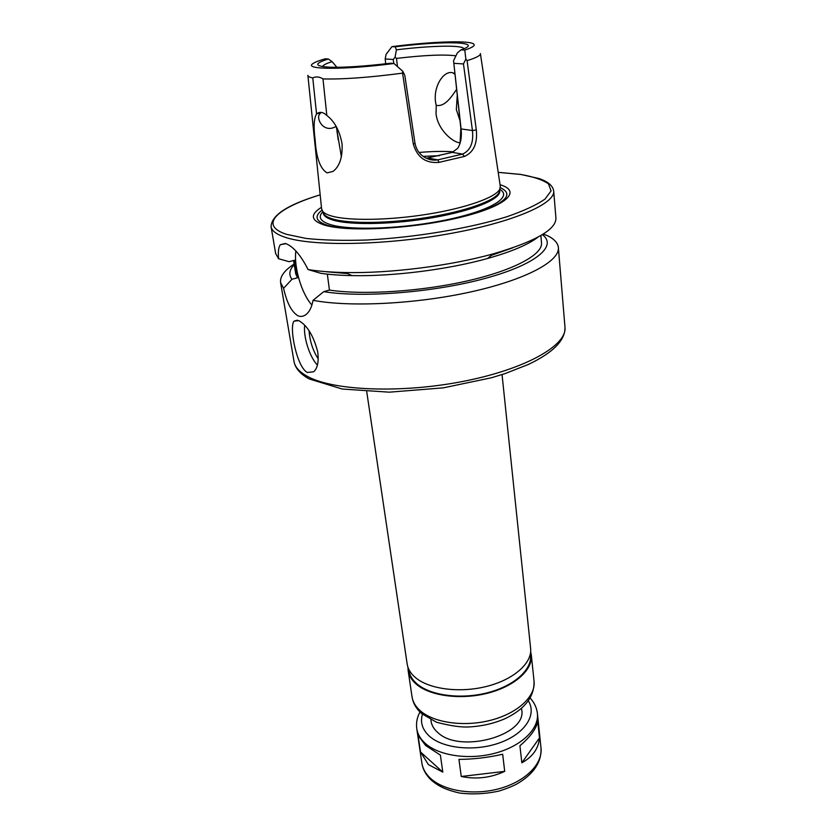 <?xml version="1.0" encoding="UTF-8"?>
<svg xmlns="http://www.w3.org/2000/svg" width="836" height="836" viewBox="0 0 836 836"><rect width="100%" height="100%" fill="white"/><g stroke="black" fill="none" stroke-linecap="round" stroke-linejoin="round"><path stroke-width="1.25" d="M504.704 771.367C490.742 777.856 476.259 779.56 461.253 776.487L458.954 759.391C473.646 759.287 488.224 757.562 502.666 754.229L504.704 771.367L461.253 776.487M519.929 745.733C530.526 736.756 536.461 728.564 537.726 721.144L539.481 737.916L521.842 762.798L519.929 745.733M539.481 737.916C538.562 748.544 532.689 756.831 521.842 762.798M418.042 735.314L425.618 745.482L440.394 755.127L442.798 772.119L428.419 764.626L420.518 751.982L418.042 735.314M442.798 772.119L420.518 751.982M521.518 708.301L521.685 709.743C527.359 735.356 459.706 754.135 437.73 732.461C433.905 729.117 431.69 725.355 431.073 721.186L430.874 719.754M502.049 374.58L530.62 648.422C532.313 662.823 514.318 679.229 487.43 686.21C460.584 693.263 429.662 689.418 415.732 677.818C410.789 673.712 407.937 669.113 407.163 664.014L366.732 391.676M530.4 653.752L530.536 655.11C532.218 669.437 514.506 685.708 488.036 692.616C461.608 699.596 431.136 695.761 417.383 684.224C412.503 680.128 409.682 675.551 408.909 670.482L408.71 669.124M530.661 651.766L531.32 655.058C533.013 669.563 515.08 686.053 488.255 693.044C461.482 700.108 430.624 696.21 416.715 684.527C411.782 680.389 408.919 675.749 408.146 670.618L407.958 667.264M336.156 126.382C323.814 133.708 316.301 119.214 319.268 114.553L320.961 112.369M336.312 126.654L341.401 156.938M326.834 115.472C334.651 121.419 339.74 130.938 342.091 144.032C342.614 157.367 339.573 166.5 332.979 171.432L327.137 172.895C320.282 168.997 316.269 157.899 315.12 139.612C313.416 126.947 313.908 118.398 316.562 113.968L312.769 77.926C315.935 76.358 319.342 76.682 322.989 78.908L326.834 115.472C323.156 112.014 319.822 111.449 316.813 113.759L316.562 113.968M456.602 89.368C451.837 96.276 445.045 107.154 436.235 105.346C431.784 88.7 442.975 70.423 452.38 72.659L454.888 73.589M419.076 152.465C432.557 151.326 444.104 151.117 453.697 151.828M397.497 66.577L396.473 58.405C424.594 55.124 444.418 54.277 455.944 55.845M426.381 158.234L452.328 152.371L457.731 148.275C460.824 143.249 461.942 136.801 461.085 128.943L453.551 60.735L460.845 128.305L460.051 143.405M460.176 142.862C452.443 142.423 437.761 129.465 436.037 113.8L436.235 105.346M385.689 63.797L385.197 58.98L386.013 54.497L391.917 46.649C429.307 41.873 465.715 40.285 472.789 43.503C476.154 45.008 473.489 47.203 464.795 50.097L465.851 59.084L463.468 63.933L472.434 130.52C473.73 142.632 470.449 150.49 462.58 154.096L464.419 156.436C473.646 152.34 477.617 143.51 476.311 129.967L467.073 60.631L465.851 59.084M480.386 53.546C480.805 55.416 476.363 57.778 467.073 60.631M452.328 152.371L462.58 154.096L437.834 159.854C433.518 160.585 429.317 159.854 425.231 157.649C419.693 154.514 416.286 149.749 415.022 143.374L404.802 75.365L402.764 71.269L402.565 73.14C368.979 77.539 342.446 79.462 322.989 78.908M402.764 71.269L393.986 63.494C343.502 69.994 303.468 69.67 312.748 63.724C314.712 62.251 318.871 60.61 325.246 58.802L328.339 59.011L332.111 61.645C325.894 63.588 322.78 65.26 322.78 66.64M312.769 77.926C309.519 77.288 307.888 76.421 307.878 75.334M457.25 95.294L456.331 109.464L460.03 120.781M396.473 58.405L395.062 57.214L393.254 59.481L393.756 63.484M391.917 46.649L395.188 46.806L396.41 49.815L395.062 57.214M396.41 49.815C431.543 45.52 463.541 44.841 463.792 48.822M453.551 60.735L457.365 52.919L460.918 49.909L464.795 50.097M453.938 63.327L463.468 63.933M336.908 67.298L332.111 61.645M427.781 158.046L437.834 159.854L439.015 162.372L464.419 156.436M402.565 73.14L413.297 144.074C417.227 157.429 425.796 163.532 439.015 162.372M480.418 53.744L500.283 186.25L499.803 189.176C495.926 197.338 466.383 207.965 427.917 214.162C389.503 220.38 348.821 220.997 331.683 216.043C327.304 214.789 324.347 213.284 322.811 211.539L321.609 208.822L307.899 75.533M393.986 63.494L390.318 63.243C364.977 66.243 345.08 67.57 330.659 67.235C314.284 66.399 313.51 63.661 328.339 59.011M385.197 58.98L393.254 59.481M395.188 46.806C445.003 40.515 485.434 41.643 460.918 49.909M317.743 351.946C318.924 361.654 317.575 368.268 313.688 371.769L307.366 372.48C296.738 367.234 288.942 326.866 294.021 321.139L298.734 320.616C307.199 325.308 313.531 335.758 317.743 351.946M317.429 365.081C309.707 357.212 303.217 336.981 304.67 325.225M318.244 358.926C312.873 350.587 309.811 341.172 309.048 330.701M327.336 274.135L329.436 290.082L323.741 291.649L313.051 300.312C349.479 307.355 416.318 304.043 471.086 291.848C525.98 279.684 559.901 261.166 558.364 247.56C557.873 242.9 554.143 238.897 547.193 235.543L543.191 234.08M308.108 269.558L320.857 273.32C329.844 274.616 340.2 275.378 351.935 275.608L345.341 272.536C330.972 272.264 318.558 271.272 308.108 269.558C300.741 255.189 293.352 246.557 285.912 243.652L280.353 244.708C278.545 247.163 277.949 251.835 278.576 258.721L275.64 253.507L271.083 226.723C271.355 215.239 287.72 204.611 320.178 194.84C276.915 207.976 258.105 225.145 286.57 234.341L306.269 238.469C323.396 240.235 343.638 240.758 366.994 240.016C415.408 237.466 469.811 228.332 507.013 216.691C524.036 210.776 536.722 204.883 545.062 199.041L551.081 190.901L548.489 183.899C542.794 179.886 533.587 176.751 520.859 174.473L498.204 172.362M313.051 300.312C311.797 307.073 309.477 311.797 306.122 314.461C303.395 316.53 300.667 316.969 297.919 315.768C291.628 312.006 286.842 302.851 283.592 288.295L291.963 279.266L297.491 277.792L294.596 260.236L289.037 261.678L278.576 258.721M295.86 250.999C293.666 267.071 301.723 294.063 311.933 305.035M283.592 288.295L280.603 282.641C279.82 276.643 284.334 270.446 294.126 264.04M542.303 234.623C557.737 245.753 536.607 264.395 485.434 278.346C434.48 292.349 362.887 298.055 323.741 291.649M540.871 235.491L541.519 242.879C542.815 254.499 514.192 270.185 467.617 280.844C421.125 291.513 363.336 295.223 329.436 290.082M512.541 247.895L491.286 255.388M347.515 273.55L326.594 271.794M538.248 236.964C528.634 244.478 511.726 251.646 487.524 258.481C448.096 269.558 392.878 276.538 351.935 275.608M498.193 172.341L520.452 174.379L538.917 178.507C547.998 181.558 552.909 185.728 553.683 191.026L555.93 218.102C556.191 229.618 535.259 241.541 493.146 253.872C450.27 265.869 389.858 273.497 345.341 272.536M291.963 279.266C288.545 274.751 289.298 269.882 294.23 264.657M297.491 277.792L295.756 273.926L293.54 260.508M323.156 212.239L323.313 213.284C323.751 216.043 327.064 218.342 333.261 220.161C351.12 225.448 394.947 224.445 434.323 217.412C473.772 210.421 500.868 198.968 499.75 191.005L499.102 192.489C495.257 200.63 466.08 211.194 428.126 217.329C390.213 223.484 350.054 224.048 333.094 219.084C328.767 217.83 325.831 216.325 324.305 214.58L322.811 211.539M346.323 228.479C338.664 227.81 332.435 226.765 327.639 225.344C315.83 221.509 313.928 216.461 321.944 210.191M500.304 187.661C513.304 193.774 506.94 201.695 481.243 211.435M500.053 184.725C522.406 191.277 506.47 206.408 458.943 217.684C411.688 229.054 347.18 232.283 324.201 225.009C310.752 220.516 309.842 214.612 321.452 207.297M420.581 711.018C415.67 706.754 412.817 702 412.023 696.743C413.036 703.139 416.265 708.771 421.71 713.62L436.465 722.22C450.29 725.857 461.232 727.424 469.289 726.933C482.1 726.212 494.045 723.453 505.101 718.657C524.768 709.231 534.423 696.785 534.058 681.319C535.782 696.189 518.08 713.003 491.526 720.047C465.025 727.163 434.438 723.046 420.581 711.018M528.331 700.85C537.067 714.592 525.269 733.454 500.377 742.567C475.6 751.804 443.425 748.753 429.547 736.307C422.389 729.755 420.017 722.398 422.42 714.226M530.149 698.06C534.319 702.595 536.743 707.726 537.412 713.474C539.178 728.783 521.737 745.973 495.529 753.079C469.362 760.269 439.088 755.88 425.325 743.444C420.435 739.034 417.592 734.123 416.767 728.71C415.983 722.983 417.049 717.403 419.975 711.969M537.412 713.474L541.017 748.001C542.825 763.759 525.677 781.346 499.813 788.515C474.012 795.767 444.094 791.107 430.404 778.243C425.555 773.687 422.713 768.629 421.866 763.049L416.767 728.71M476.311 129.967L472.434 130.52L461.085 128.943L460.845 128.305M415.022 143.374L413.297 144.074M558.364 247.56L564.979 327.284C567.163 345.216 526.074 368.969 464.199 381.174C402.45 393.495 334.295 390.851 308.076 376.733C299.664 372.281 294.972 367.203 294.021 361.507L280.603 282.641M499.761 189.375C512.876 196.659 491.787 210.191 448.378 219.45C405.157 228.782 350.953 230.935 330.534 224.623C320.188 221.352 317.638 217.057 322.905 211.717M553.683 191.026C555.501 203.848 512.019 222.731 447.041 234.122C382.177 245.575 311.274 246.39 284.836 237.184C276.34 234.289 271.763 230.809 271.083 226.723M541.017 748.001C541.665 762.129 533.734 774.052 517.212 783.76C513.137 786.028 507.18 788.432 499.332 790.971C485.915 793.949 472.633 794.628 459.486 793.019C444.951 789.665 437.845 785.735 431.136 779.988C425.942 775.024 422.849 769.381 421.866 763.049M408.146 670.618L412.023 696.743M531.32 655.058L534.058 681.319M321.16 112.379L319.268 114.542M320.084 113.09L316.813 113.759M452.38 72.659L454.951 74.216M336.971 131.252L337.378 134.094M337.566 135.369L338.225 139.863M294.032 321.139L297.438 320.178M285.285 243.464L280.353 244.708M487.524 258.481L493.146 253.872M564.979 327.284C565.355 340.262 553.139 352.667 528.3 364.486L504.871 373.661L491.505 377.747L443.352 387.841L389.273 392.178L342.185 389.022L309.226 378.959C300.312 374.079 295.244 368.268 294.021 361.507M423.194 156.363L439.37 155.684M499.102 192.489L499.803 189.176"/></g></svg>
